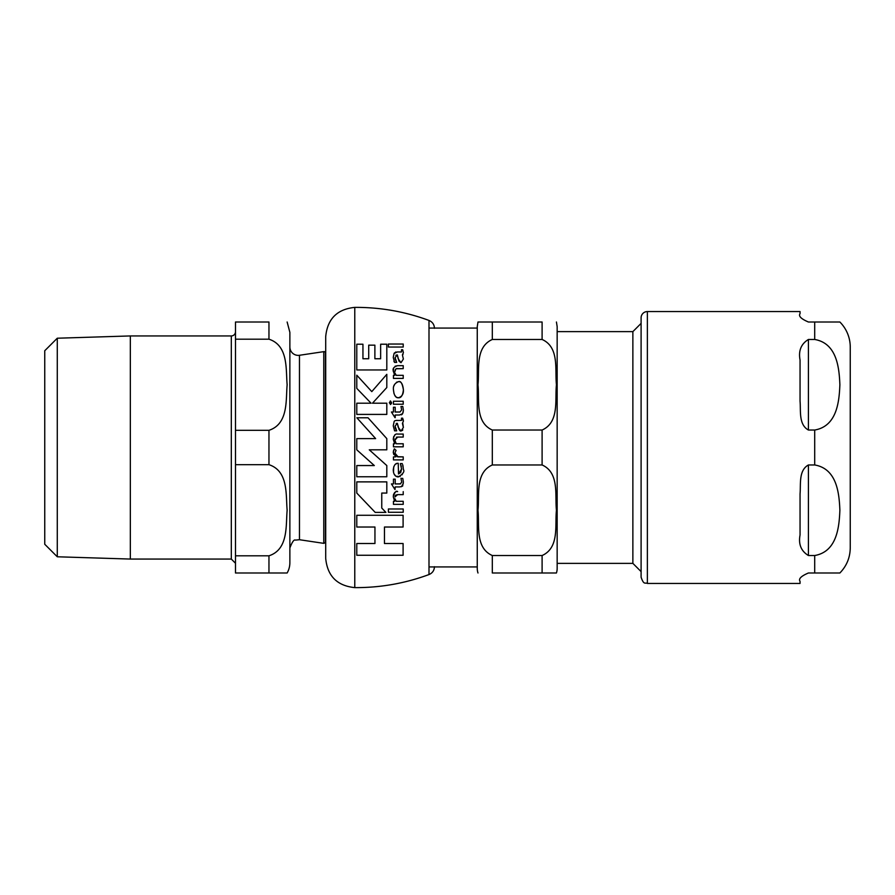 <?xml version="1.0" encoding="UTF-8"?>
<svg xmlns="http://www.w3.org/2000/svg" width="895" height="895" viewBox="0 0 895 895"><rect width="100%" height="100%" fill="white"/><g stroke="black" fill="none" stroke-linecap="round" stroke-linejoin="round"><path stroke-width="1.34" d="M356.781 481.879L356.781 493.067L375.218 512.399L385.913 512.399L381.762 508.058L381.762 493.067L386.808 493.067L386.808 481.879L356.781 481.879L386.808 481.879M396.451 382.266L398.499 381.662C394.661 383.194 392.972 385.868 393.431 389.672C393.968 395.277 395.635 397.984 398.432 397.783C401.161 397.984 402.817 395.333 403.399 389.817C402.336 383.407 400.703 380.688 398.499 381.662C401.184 381.371 402.828 384.089 403.399 389.817C403.645 393.957 401.989 396.608 398.432 397.783L396.787 397.391M397.346 420.393C395.266 420.37 394.169 420.874 394.068 421.903L393.252 425.83L394.583 430.842L396.686 430.842L395.053 426.076L397.335 423.335L398.185 427.172L400.994 431.121L403.376 427.441L402.414 423.38L403.399 421.109L402.661 418.178L401.486 418.178L401.497 420.393L395.612 420.516M401.329 466.496L400.378 463.588L402.269 463.588L400.378 463.588L401.564 469.058L398.499 473.97L398.253 463.33C395.489 462.995 393.822 465.187 393.252 469.92C393.453 474.339 395.131 476.688 398.275 476.968C403.086 473.936 404.786 471.452 403.376 469.517L402.683 464.662M397.346 351.97L394.068 353.48L393.252 357.407L394.583 362.419L396.686 362.419L395.053 357.653L397.335 354.923L398.185 358.75L400.994 362.699L403.376 359.018L402.414 354.957L403.399 352.686L402.661 349.755L401.486 349.755L401.497 351.97L397.346 351.97M375.643 438.617L356.859 417.786L375.643 438.617L356.781 438.617L356.781 449.816L374.323 465.557L356.781 465.557L374.323 465.557M384.458 543.522L403.097 543.522L384.458 543.522L384.458 527.021L403.097 527.021L403.097 515.285L356.781 515.285L403.097 515.285M356.781 543.522L374.949 543.522L356.781 543.522L356.781 555.258L403.097 555.258L403.097 543.522M381.762 508.058L385.913 512.399M386.808 387.535L372.477 403.209L386.808 387.535L386.808 374.334L371.794 391.618L356.781 375.195L356.781 388.385L371.078 403.209L356.781 388.385M386.808 414.407L356.781 414.407L386.808 414.407L386.808 403.209L372.477 403.209M393.979 385.879L394.527 384.548M396.138 396.966L394.762 395.31M394.001 393.61L393.431 389.672M386.808 369.948L356.781 369.948L386.808 369.948L386.808 344.217L380.643 344.217L380.643 358.75L374.882 358.75L374.882 345.157L368.718 345.157L368.718 358.75L362.945 358.75L362.945 344.217L356.781 344.217L356.781 369.948M402.795 423.156L403.376 427.441M403.119 419.386L403.388 420.885M402 419.867L401.486 418.178M395.478 428.548L396.686 430.842L394.583 430.842L393.252 425.83L394.068 421.903M395.053 426.076L395.31 427.978M399.103 429.723L397.335 423.335L396.161 423.458M400.994 431.121L399.796 430.618M402.817 429.868L402.336 430.529M398.499 473.97L400.725 472.515L401.564 469.058M393.52 472.459L393.688 466.899M395.433 464.27L396.709 463.576M400.154 476.532L395.914 476.274M395.892 476.252L394.035 473.958M402.862 473.153L402 474.831M402.929 465.467L403.376 469.517M396.228 501.301L403.22 501.301L396.228 501.301L394.941 498.705M394.896 496.993L397.648 494.622L395.747 495.114M395.545 495.293L395.075 496.121M397.279 491.635L397.637 491.623C396.261 490.393 394.796 492.105 393.252 496.747L394.673 501.301L393.252 496.747M393.33 495.584L393.543 494.633M393.554 494.588L393.856 493.805M394.393 492.888L395.142 492.172M395.389 492.037L395.97 491.814M393.453 501.301L394.673 501.301L393.453 501.301L393.453 504.355L403.22 504.355L403.22 501.301M395.243 359.287L396.686 362.419L394.583 362.419L393.923 361.278M395.053 357.653L395.12 358.615M398.946 360.998L397.335 354.923L395.825 355.237M403.007 354.487L402.414 354.957L403.376 359.018L400.994 362.699L399.036 361.166M402.661 349.755L403.399 352.686M401.497 351.97L401.486 349.755M394.068 353.48L394.471 352.887M395.456 352.149L396.138 352.015M403.22 378.395L393.453 378.395L403.22 378.395L403.22 375.341L396.228 375.341L395.019 373.114M395.12 373.45L396.228 375.341M395.769 369.132L394.863 371.727C395.176 369.243 396.105 368.214 397.648 368.65L403.22 368.65L396.541 368.774M393.285 371.548L393.599 368.494M395.142 366.212L397.637 365.663C393.99 366.771 392.536 368.483 393.252 370.787L394.673 375.341L393.453 375.341L393.453 378.395M403.22 437.073L397.648 437.073L403.22 437.073L403.22 434.075L397.637 434.075C395.579 433.516 394.113 435.216 393.252 439.199L393.744 436.514M394.65 435.048L395.277 434.545M403.22 446.818L393.453 446.818L403.22 446.818L403.22 443.763L396.228 443.763L394.863 440.15L396.228 443.763M394.997 438.841L394.863 440.15L397.648 437.073L396.328 437.263M394.997 417.652L391.439 412.024L394.997 417.652M399.528 415.011L395.198 415.011L399.528 415.011L402.616 413.647L402.056 414.385M401.922 414.497L401.273 414.844M403.276 411.756L402.616 413.647L403.399 410.234L402.772 406.464L400.971 406.464L401.665 409.865L399.987 412.024L401.665 409.865M401.62 482.405L399.987 483.938L395.198 483.938L400.68 483.815M393.453 479.161L395.198 479.161L393.453 479.161L393.453 483.938L391.439 483.938L393.453 483.938M403.265 483.692L401.385 486.723M400.971 478.389L402.772 478.389L400.971 478.389L401.665 481.778M403.22 347.036L388.385 347.036L403.22 347.036L403.22 344.038L388.385 344.038L388.385 347.036M388.385 508.986L403.22 508.986L388.385 508.986L388.385 512.276L403.22 512.276L403.22 508.986M403.22 404.238L393.453 404.238L403.22 404.238L403.22 401.24L393.453 401.24L393.453 404.238M395.679 456.886L393.453 456.886L395.679 456.886L393.263 452.042M397.145 456.707L403.22 456.886L398.096 456.886L395.098 453.317L395.31 454.649M395.389 454.85L396.127 455.98M395.21 452.367L396.06 450.409L394.359 448.831L396.06 450.409M393.408 451.091L394.359 448.831L393.252 452.378L393.811 454.548M390.309 400.971L391.439 403.679M391.618 402.75L390.477 404.495L391.618 402.75L390.477 400.96L389.347 402.75L390.612 404.484M356.781 465.557L356.781 476.755L386.808 476.755L386.808 465.557L369.266 449.816L386.808 449.816L386.808 438.617L368.035 417.786L356.859 417.786M393.453 456.886L393.453 459.896L403.22 459.896L403.22 456.886M391.439 483.938L394.997 489.565L395.198 486.936L399.528 486.936C402.146 486.466 403.175 486.007 402.616 485.56L403.399 482.148L402.772 478.389M395.198 483.938L395.198 479.161M399.987 412.024L395.198 412.024L395.198 407.236L393.453 407.236L393.453 412.024L391.439 412.024M395.198 417.652L395.198 415.011M393.252 439.199L394.673 443.763L393.453 443.763L393.453 446.818M403.22 368.65L403.22 365.663L397.637 365.663M397.648 494.622L403.22 494.622L403.22 491.623M371.078 403.209L356.781 403.209L356.781 414.407M356.781 515.285L356.781 527.021L374.949 527.021L374.949 543.522M354.778 587.623L354.778 307.377C337.102 309.2 327.402 318.956 325.702 336.654L325.702 558.346C327.402 576.044 337.102 585.8 354.778 587.623C380.308 587.758 405.055 583.406 428.996 574.556C432.453 573.08 434.265 570.462 434.455 566.714M57.28 556.779L44.75 544.261L44.75 350.739L57.28 338.22L57.28 556.779L130.334 559.062L231.313 559.062L235.486 563.246M57.28 338.22L130.334 335.938L231.313 335.938A4.184 4.184 0 0 0 235.486 331.754M130.334 335.938L130.334 559.062M235.486 555.806L235.486 572.99L287.138 572.99L268.959 572.99L268.959 555.806C288.582 549.418 285.751 525.432 287.138 510.239C285.751 495.047 288.582 471.061 268.959 464.684L235.486 464.684L235.486 555.806L268.959 555.806M235.486 430.316L235.486 339.194L268.959 339.194C288.582 345.582 285.751 369.568 287.138 384.76C285.751 399.953 288.582 423.939 268.959 430.316L235.486 430.316L235.486 464.684M268.959 339.194L268.959 322.01L235.486 322.01L235.486 339.194M289.868 347.014A8.368 8.368 0 0 0 299.467 355.281L323.777 351.645L323.777 543.354L325.444 542.583L325.444 352.417A1.678 1.678 0 0 0 323.777 351.645M287.138 322.01L289.868 332.347L289.868 562.653A20.909 20.909 0 0 1 287.138 572.99M557.16 563.369L632.866 563.369L632.866 331.631L557.16 331.631L557.16 326.619L557.16 568.381L557.16 331.631M557.16 568.381A15.058 15.058 0 0 1 556.433 572.99L542.101 572.99L556.433 572.99M492.317 430.036L542.101 430.036C559.621 422.25 554.799 399.461 556.433 384.76C554.799 370.049 559.621 347.26 542.101 339.473L542.101 322.01L477.986 322.01L492.317 322.01L477.986 322.01L492.317 322.01L492.317 339.473C474.797 347.26 479.63 370.049 477.986 384.76C479.63 399.461 474.797 422.25 492.317 430.036L492.317 464.964C474.797 472.75 479.63 495.539 477.986 510.239C479.63 524.951 474.797 547.74 492.317 555.526L492.317 572.99L542.101 572.99L542.101 555.526C559.621 547.74 554.799 524.951 556.433 510.239C554.799 495.539 559.621 472.75 542.101 464.964L492.317 464.964M477.986 572.99A15.058 15.058 0 0 1 477.259 568.381L477.259 326.619L477.259 566.927L428.996 566.927M542.101 555.526L492.317 555.526M492.317 339.473L542.101 339.473M808.42 339.473L814.696 339.473C837.205 343.344 839.208 368.483 839.879 384.76C839.208 401.027 837.205 426.165 814.696 430.036L808.42 430.036C798.497 424.566 800.924 410.771 800.052 401.15L800.052 360.003C798.318 350.762 801.103 343.915 808.42 339.473L808.42 430.036M808.42 464.964L814.696 464.964C837.205 468.835 839.208 493.973 839.879 510.239C839.208 526.517 837.205 551.656 814.696 555.526L808.42 555.526C801.103 551.085 798.318 544.238 800.052 534.997L800.052 493.85C800.924 484.229 798.497 470.434 808.42 464.964L808.42 555.526M647.376 583.439C645.317 582.231 643.863 585.531 641.1 577.174L641.1 317.826A6.276 6.276 0 0 1 647.376 311.561L647.376 583.439L800.052 583.439L800.052 581.358C798.318 578.886 801.103 576.1 808.42 572.99L839.879 572.99L814.696 572.99L839.879 572.99L814.696 572.99L814.696 555.526M814.696 339.473L814.696 322.01L839.879 322.01L808.42 322.01C801.103 318.9 798.318 316.114 800.052 313.642L800.052 311.561L647.376 311.561M839.879 322.01A35.554 35.554 0 0 1 850.25 347.115L850.25 547.885C850.105 557.63 846.648 565.987 839.879 572.99M354.778 307.377C380.308 307.242 405.055 311.594 428.996 320.444L428.996 574.556M231.313 335.938L231.313 559.062M289.868 547.986C292.162 541.922 294.019 539.293 295.428 540.11L299.467 539.719L299.467 355.281M268.959 430.316L268.959 464.684M542.101 430.036L542.101 464.964M814.696 464.964L814.696 430.036M428.996 320.444C432.453 321.92 434.265 324.538 434.455 328.286M299.467 539.719L323.777 543.354M556.433 322.01L557.16 326.619M477.986 322.01L477.259 326.619M428.996 328.073L477.259 328.073M632.866 563.369L641.1 571.603M632.866 331.631L641.1 323.397"/></g></svg>
